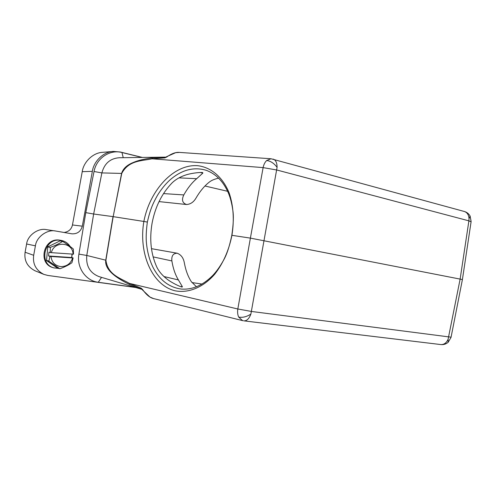 <?xml version="1.0" encoding="UTF-8"?>
<svg xmlns="http://www.w3.org/2000/svg" width="496" height="496" viewBox="0 0 496 496"><rect width="100%" height="100%" fill="white"/><g stroke="black" fill="none" stroke-linecap="round" stroke-linejoin="round"><path stroke-width="0.74" d="M61.783 240.523L59.086 240.052C43.332 237.981 37.659 263.686 53.029 267.629L53.853 267.883C38.452 263.94 44.138 238.167 59.923 240.244L61.783 240.523C65.373 241.391 68.157 243.375 70.147 246.475M72.211 254.119L71.728 257.554M58.875 268.441L53.853 267.883M73.067 254.181C72.955 242.054 54.157 240.486 51.355 252.656L73.513 254.163L73.334 249.042C70.699 246.754 67.171 244.23 62.744 241.465L60.022 240.882L47.802 246.878L46.512 260.536L57.251 267.945L59.954 268.727C64.79 266.966 68.777 264.963 71.932 262.719L73.129 257.926L71.666 257.536L48.558 255.979L49.953 256.364L48.887 261.082L46.432 260.363M47.802 246.878L50.27 247.498L50.344 252.532L48.949 252.16L48.558 255.979M50.27 247.498L47.92 246.717M60.022 240.882L62.558 241.453C59.377 243.579 55.323 245.545 50.387 247.337M72.019 254.107L71.666 257.536M46.512 260.536L48.968 261.262L59.768 268.714M49.953 256.364L50.964 256.488C51.813 262.446 55.143 265.819 60.952 266.606C66.805 266.507 70.711 263.618 72.676 257.951L50.964 256.488M72.676 257.951L73.129 257.926M51.355 252.656L50.344 252.532M142.519 289.986L141.174 288.182L129.406 283.396C120.54 278.151 107.855 275.044 105.915 260.226L113.175 216.647L143.852 221.452C149.904 189.912 173.935 163.835 197.724 165.695C211.029 167.27 222.809 177.072 229.214 193.105C233.455 205.921 234.366 219.964 231.942 235.234C228.904 250.424 223.126 263.463 214.613 274.35C202.932 287.637 188.306 293.372 175.131 290.805C151.919 285.287 138.409 253.121 143.852 221.452L147.343 222.078C146.19 230.987 145.892 237.993 146.456 243.096C147.331 251.98 149.47 259.978 152.88 267.09C159.607 280.097 169.08 287.42 181.294 289.056C192.318 289.906 202.765 285.417 212.641 275.584C216.417 271.628 219.982 266.631 223.349 260.598C226.66 255.006 229.474 246.574 231.806 235.302L250.393 238.117L237.82 308.996L251.565 311.469L451.075 337.175M231.806 235.302C233.436 224.285 233.771 215.958 232.816 210.316C231.917 203.837 230.485 198.171 228.526 193.328C223.423 181.511 215.94 173.823 206.082 170.258C193.62 166.65 181.567 169.892 169.911 179.986C165.329 184.208 161.212 189.274 157.561 195.176C152.768 203.713 150.35 209.114 147.343 222.078M218.637 178.145C214.508 179.075 211.389 180.401 209.269 182.125C204.364 186.006 199.962 191.289 196.056 197.978C193.725 202.052 190.569 204.228 186.589 204.513C182.361 203.1 181.431 199.907 183.805 194.928C187.631 188.114 191.927 182.708 196.683 178.696L202.883 173.085L202.604 172.534L201.872 172.496C197.848 172.335 189.497 173.637 185.69 175.02C180.333 176.75 175.875 179.304 172.304 182.677C161.969 193.248 155.236 206.702 152.105 223.039C149.29 239.432 150.908 254.225 156.959 267.418C159.111 271.69 162.428 275.553 166.898 279.006C169.961 281.548 177.388 285.597 181.238 286.837L182.1 287.079L182.385 286.731L180.587 286.589M471.088 221.805L468.894 220.85L460.133 279.099L250.393 238.117L263.116 167.611C263.729 164.585 264.914 162.217 266.674 160.512L270.971 158.757L179.31 152.396C175.745 152.074 171.523 153.624 166.65 157.052L166.718 156.637L175.652 152.681L179.471 152.408M447.783 342.612L448.173 342.283L448.111 339.214L460.133 279.099L462.402 279.595M464.182 211.451L464.535 211.55C467.269 212.579 468.77 214.948 469.03 218.643L468.894 220.85L276.824 170.004L263.116 167.611L152.055 158.794L164.815 157.883L166.65 157.052M243.344 320.738L242.544 320.602L238.675 317.068C237.634 314.755 237.348 312.065 237.82 308.996L129.406 283.396L129.667 284.537C112.604 276.272 104.631 268.156 105.753 260.183L113.007 216.622L93.651 214.012L101.878 172.912C104.408 163.519 110.168 158.466 119.164 157.74L165.676 157.127L152.687 157.852L152.055 158.794C141.856 161.039 128.817 160.103 121.749 173.426L121.582 173.414C123.101 168.566 127.063 164.901 133.474 162.409C138.086 160.394 144.491 158.875 152.687 157.852M242.544 320.602L153.543 298.573L149.966 297.054L142.538 290.017L142.619 289.559C146.277 294.76 149.922 297.767 153.543 298.573L153.704 298.617M164.815 157.883L166.693 156.655M141.174 288.182L142.619 289.559M121.749 173.426L113.175 216.647L121.582 173.414L101.878 172.912L94.035 171.504L85.789 212.635L78.907 254.113C76.409 267.524 85.827 280.891 98.276 282.274L135.141 287.333M141.707 289.23L129.667 284.537M141.937 289.348L99.188 276.669C89.999 273.104 85.864 266.036 86.781 255.459L93.651 214.012L85.789 212.635M141.992 157.43L121.96 152.514C109.907 149.222 96.447 158.137 94.035 171.504M135.706 287.5L47.864 275.454L43.908 274.406C35.966 270.332 32.55 263.965 33.678 255.297L35.421 245.83C36.32 237.02 47.418 229.003 55.738 231.037L71.939 233.827C77.339 234.056 80.792 231.508 82.311 226.176L92.355 171.343C93.632 161.628 103.224 151.751 113.361 151.429L120.286 152.005L142.346 157.424M64.089 232.475C68.646 231.793 71.436 229.288 72.459 224.961L82.231 171.678C83.464 162.229 92.851 152.632 102.79 152.309L113.082 151.454M43.691 274.319L35.111 270.816C27.342 266.836 24 260.642 25.091 252.235L26.61 244.001C27.478 235.451 38.316 227.676 46.457 229.654L55.533 231.006M196.453 286.793L191.326 281.672C188.034 276.601 185.702 270.332 184.345 262.868C183.47 257.97 181.096 254.758 177.221 253.227C173.154 253.307 171.374 255.874 171.876 260.927C173.11 268.472 175.286 274.809 178.411 279.942L182.385 286.731M200.31 172.521L202.883 173.085M202.039 284.059L191.964 282.571M204.978 186L227.645 191.307M448.111 339.214C446.481 342.885 444.087 344.677 440.932 344.577L244.063 320.875C246.903 320.869 249.178 318.612 250.877 314.098L277.084 167.338C277.059 162.917 275.832 160.202 273.408 159.191L273.166 159.117M451.038 337.367L448.173 342.283C446.096 344.057 443.684 344.819 440.932 344.577L440.708 344.553M469.879 215.648L470.115 216.058L469.03 218.643M266.674 160.512C270.593 161.008 274.059 163.283 277.084 167.338M238.675 317.068C242.563 317.812 246.63 316.82 250.877 314.098M105.915 260.226L86.781 255.459L78.907 254.113M123.231 157.672L121.96 152.514M101.537 277.369L98.276 282.274M72.459 224.961L82.311 226.176M82.231 171.678L92.355 171.343M25.091 252.235L33.678 255.297M26.61 244.001L35.421 245.83M171.876 260.927L153.109 256.885M163.978 276.545L178.411 279.942M196.683 178.696L178.969 177.859M163.519 193.589L183.805 194.928M471.126 221.545L470.115 216.058C468.863 213.832 467.009 212.325 464.535 211.544L270.971 158.751M451.056 337.261L462.396 279.639M462.408 279.558L471.113 221.65M159.036 201.593L186.589 204.526M151.466 248.67L177.221 253.22"/></g></svg>
